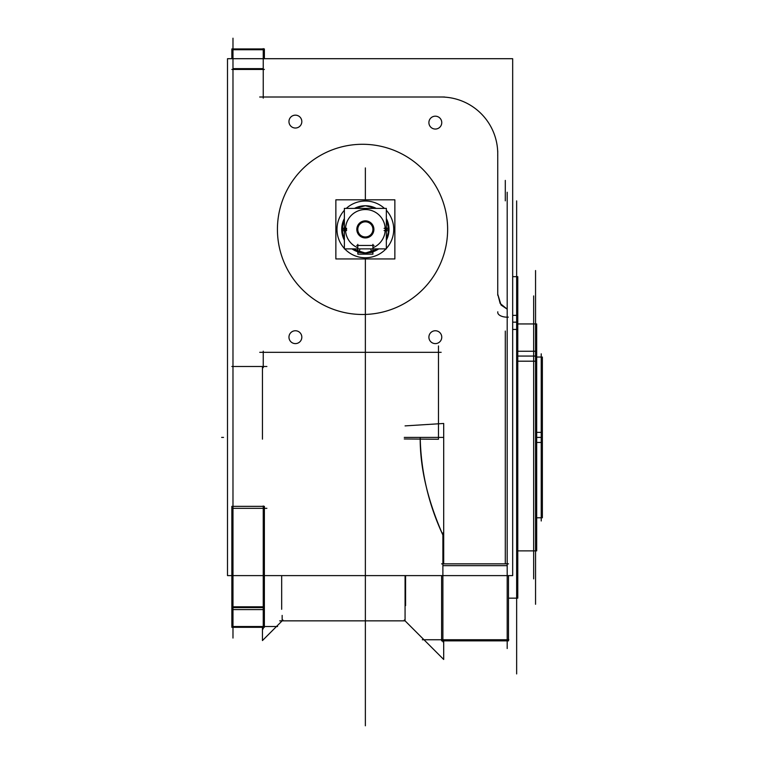 <?xml version="1.0" encoding="UTF-8"?>
<svg xmlns="http://www.w3.org/2000/svg" width="764" height="764" viewBox="0 0 764 764"><rect width="100%" height="100%" fill="white"/><g stroke="black" fill="none" stroke-linecap="round" stroke-linejoin="round"><path stroke-width="1.15" d="M516.645 673.924L516.645 200.894M512.673 315.36L517.782 315.36L517.782 598.155L508.48 598.155L516.645 598.155M512.673 322.169L516.645 322.169M512.673 329.437L517.782 329.437L517.782 276.663L512.673 276.663M517.782 351.259L536.691 351.259L536.691 550.873L517.782 550.873L535.554 550.873M517.782 356.062L535.554 356.062M517.782 361.191L536.691 361.191L536.691 323.946L517.782 323.946M535.554 604.276L535.554 270.542M536.691 358.44L536.691 541.418M536.691 367.541L536.691 333.4M541.227 520.991L541.227 353.827M537.073 432.367L542.364 432.367L542.364 517.782L537.073 517.782L541.227 517.782M537.073 437.409L541.227 437.409M537.073 442.452L542.364 442.452L542.364 357.036L537.073 357.036M533.664 295.926L533.664 578.883M232.982 38.2L232.982 638.055M231.855 366.491L266.884 366.491M266.884 508.327L231.855 508.327M263.246 505.959L263.246 628.877M277.609 626.518L231.855 626.518M264.373 609.596L264.373 627.32L231.855 627.32L231.855 506.341L264.373 506.341L264.373 609.596L231.855 609.596M264.373 606.807L231.855 606.807M263.246 607.609L232.982 607.609M405.073 425.892L443.693 423.466L443.693 563.861M404.271 620.043L443.693 659.466L443.693 640.853M405.588 575.607L405.588 605.632M279.691 620.846L405.073 620.846L405.073 575.607M404.271 438.966L438.469 439.262L438.469 345.93M512.673 575.607L227.5 575.607L227.5 58.704L512.673 58.704L512.673 575.607M507.191 309.153L500.162 303.47L497.803 294.36L500.172 303.48L507.191 309.153L501.06 305.027L497.803 294.388L501.06 305.027L507.191 309.153L501.06 305.027L497.803 294.388L501.06 305.027L507.191 309.153M263.246 68.645L232.982 68.645M420.2 437.409C420.907 471.493 428.47 504.03 442.891 535.02C427.525 500.057 419.961 467.52 420.2 437.409C419.961 467.52 427.525 500.057 442.891 535.02C427.525 500.057 419.961 467.52 420.2 437.409C419.961 467.52 427.525 500.057 442.891 535.02M442.891 565.666L507.191 565.666L442.891 565.666M289.059 120.473A6.427 6.427 0 0 1 301.723 120.473A6.427 6.427 0 0 1 295.391 128.027A6.427 6.427 0 0 1 289.059 120.473M507.191 192.251L507.191 648.531M497.803 311.788A9.454 4.813 180 0 0 497.736 312.361A9.454 4.813 180 0 0 508.318 317.136M497.736 295.238L497.736 150.976M497.708 155.531A56.737 56.737 0 0 0 439.224 97.038M259.684 97.009L444.562 97.009M263.246 48.609L263.246 98.145M231.855 49.736L264.373 49.736M264.373 58.704L264.373 48.934L231.855 48.934L231.855 58.704M264.373 69.448L231.855 69.448M508.853 639.755L422.32 639.755M508.48 563.861L441.611 563.861M508.48 575.607L508.48 640.853L441.611 640.853L441.611 575.607M442.891 532.919L442.891 641.846M263.246 351.182L263.246 367.627M262.444 366.491L262.444 439.147M262.444 627.32L262.444 640.557L282.947 620.043M282.155 615.402L282.155 620.846M281.668 609.3L281.668 575.607M441.162 352.309L259.75 352.309M289.059 122.718A6.427 6.427 0 0 1 295.391 115.163A6.427 6.427 0 0 1 301.723 122.718M441.659 121.495A6.427 6.427 0 0 1 435.327 129.049A6.427 6.427 0 0 1 428.996 121.495M428.996 123.739A6.427 6.427 0 0 1 435.327 116.185A6.427 6.427 0 0 1 441.659 123.739M441.659 336.055A6.427 6.427 0 0 1 435.327 343.609A6.427 6.427 0 0 1 428.996 336.055M428.996 338.309A6.427 6.427 0 0 1 435.327 330.755A6.427 6.427 0 0 1 441.659 338.309M301.723 336.055A6.427 6.427 0 0 1 295.391 343.609A6.427 6.427 0 0 1 289.059 336.055M289.059 338.309A6.427 6.427 0 0 1 295.391 330.755A6.427 6.427 0 0 1 301.723 338.309M357.18 314.319A85.1 85.1 0 0 0 447.628 229.391A85.1 85.1 0 0 0 357.18 144.453M367.866 144.453A85.1 85.1 0 0 0 277.428 229.391A85.1 85.1 0 0 0 367.866 314.319M341.766 227.901A23.636 23.636 0 0 0 344.373 240.268L341.718 229.391L344.373 229.391L341.718 229.391L344.373 218.514A23.636 23.636 0 0 0 341.766 230.871L346.655 230.566M388.952 230.871A23.636 23.636 0 0 0 386.345 218.514L388.952 230.871L384.063 230.566M386.345 229.391L389 229.391L386.345 229.391L389 229.391L386.345 218.514L389 229.391L386.345 229.391L389 229.391L386.345 240.268A23.636 23.636 0 0 0 388.952 227.901M372.928 247.746A19.854 19.854 0 0 0 385.218 229.391A19.854 19.854 0 0 1 372.928 247.746A19.854 19.854 0 0 0 385.218 229.391A19.854 19.854 0 0 1 372.928 247.746A19.854 19.854 0 0 0 365.364 209.537A19.854 19.854 0 0 0 357.8 247.746A19.854 19.854 0 0 1 345.5 229.391A19.854 19.854 0 0 0 357.8 247.746A19.854 19.854 0 0 1 345.5 229.391A19.854 19.854 0 0 0 357.8 247.746M388.962 228.044L384.072 228.321M378.734 248.883L365.364 253.027L351.984 248.883A23.636 23.636 0 0 0 378.734 248.883L371.638 252.177L370.731 248.883M370.798 252.397L372.928 251.786C373.462 253.142 357.266 253.142 357.8 251.786L364.065 252.989L369.289 252.703M359.08 252.177L359.987 248.883M343.819 239.122L341.756 228.044L346.646 228.321M386.345 208.4L386.345 248.883L344.373 248.883L344.373 208.4L386.345 208.4M385.218 229.391A19.854 19.854 0 0 0 365.364 209.537A19.854 19.854 0 0 0 345.5 229.391A19.854 19.854 0 0 1 365.364 209.537A19.854 19.854 0 0 1 385.218 229.391A19.854 19.854 0 0 0 365.364 209.537A19.854 19.854 0 0 0 345.5 229.391A19.854 19.854 0 0 1 365.364 209.537A19.854 19.854 0 0 1 385.218 229.391M357.8 229.391A7.564 7.564 0 0 1 365.364 221.827A7.564 7.564 0 0 1 372.918 229.391A7.564 7.564 0 0 1 365.364 236.955A7.564 7.564 0 0 1 357.8 229.391A7.564 7.564 0 0 1 365.364 221.827A7.564 7.564 0 0 1 372.918 229.391A7.564 7.564 0 0 0 365.364 221.827A7.564 7.564 0 0 0 357.8 229.391A7.564 7.564 0 0 1 365.364 221.827A7.564 7.564 0 0 1 372.918 229.391A7.564 7.564 0 0 1 365.364 236.955A7.564 7.564 0 0 1 357.8 229.391A7.564 7.564 0 0 0 365.364 236.955A7.564 7.564 0 0 0 372.918 229.391A7.564 7.564 0 0 1 365.364 236.955A7.564 7.564 0 0 1 357.8 229.391A7.564 7.564 0 0 1 365.364 221.827A7.564 7.564 0 0 1 372.918 229.391M372.928 244.337L372.928 252.913M372.842 251.814L372.928 254.164M357.877 251.814L357.877 254.164L372.842 254.164M357.8 252.913L357.8 244.337M356.664 245.464L374.054 245.464M357.036 231.301A8.538 8.538 0 0 1 365.364 220.853A8.538 8.538 0 0 1 373.682 231.301M373.682 227.481A8.538 8.538 0 0 1 365.364 237.929A8.538 8.538 0 0 1 357.036 227.481M376.241 208.4A23.636 23.636 0 0 0 354.486 208.4L365.364 205.755L376.241 208.4L365.364 205.755L354.486 208.4L365.364 205.755L376.241 208.4M341.766 230.871L344.373 218.514L341.718 229.391L344.373 229.391M394.864 199.824L394.864 258.948L335.864 258.948L335.864 199.824L394.864 199.824M337.048 227.605A28.363 28.363 0 0 0 344.373 248.472M344.745 248.883A28.363 28.363 0 0 0 385.973 248.883M386.345 248.472A28.363 28.363 0 0 0 393.67 227.605M393.67 231.167A28.363 28.363 0 0 0 386.345 210.301M384.445 208.4A28.363 28.363 0 0 0 346.273 208.4M344.373 210.301A28.363 28.363 0 0 0 337.048 231.167M505.3 180.399L505.3 200.837M505.3 331.07L505.3 563.861M365.364 326.171L365.364 623.682M365.364 167.927L365.364 199.824M365.364 258.948L365.364 465.773M365.364 697.436C365.364 710.854 365.364 710.854 365.364 697.436C365.364 684.019 365.364 684.019 365.364 697.436C365.364 710.854 365.364 710.854 365.364 697.436C365.364 684.019 365.364 684.019 365.364 697.436C365.364 710.854 365.364 710.854 365.364 697.436C365.364 684.019 365.364 684.019 365.364 697.436C365.364 710.854 365.364 710.854 365.364 697.436C365.364 684.019 365.364 684.019 365.364 697.436C365.364 710.854 365.364 710.854 365.364 697.436C365.364 684.019 365.364 684.019 365.364 697.436C365.364 710.854 365.364 710.854 365.364 697.436C365.364 684.019 365.364 684.019 365.364 697.436M365.364 651.1L365.364 630.3L365.364 651.1M365.364 620.635L365.364 599.836L365.364 620.635M221.636 437.409L223.527 437.409M404.271 437.409L443.693 437.409L404.271 437.409M365.364 318.005L365.364 487.527M365.364 366.491L365.364 544.255L365.364 366.491M365.364 518.536L365.364 505.672M365.364 378.6L365.364 365.736M365.364 582.693L365.364 725.8L365.364 582.693M365.364 598.842C365.364 609.214 365.364 609.214 365.364 598.842C365.364 588.481 365.364 588.481 365.364 598.842C365.364 609.214 365.364 609.214 365.364 598.842C365.364 588.481 365.364 588.481 365.364 598.842C365.364 609.214 365.364 609.214 365.364 598.842C365.364 588.481 365.364 588.481 365.364 598.842M365.364 368.047L365.364 506.771M365.364 432.682L365.364 461.045M372.928 251.786L372.928 251.786C373.462 253.142 357.266 253.142 357.8 251.786C357.266 253.142 373.462 253.142 372.928 251.786L372.928 251.786C373.462 253.142 357.266 253.142 357.8 251.786M341.89 229.391L346.617 229.391L341.89 229.391M365.364 635.973L365.364 575.607M388.886 231.673L387.319 238.139M386.651 239.667L386.345 240.268"/></g></svg>
